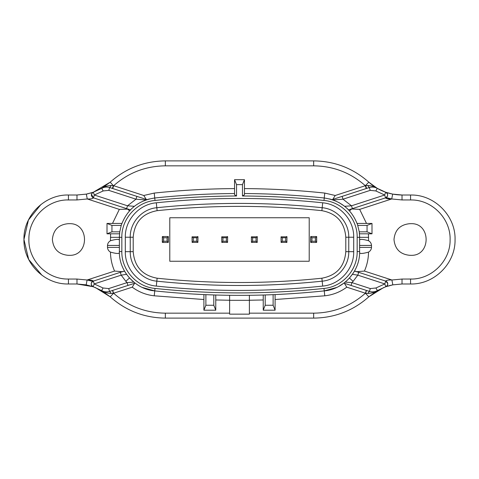 <?xml version="1.0" encoding="UTF-8"?>
<svg xmlns="http://www.w3.org/2000/svg" width="479" height="479" viewBox="0 0 479 479"><rect width="100%" height="100%" fill="white"/><g stroke="black" fill="none" stroke-linecap="round" stroke-linejoin="round"><path stroke-width="0.72" d="M345.796 251.667C344.575 266.599 336.599 275.449 321.876 278.215C266.959 283.945 212.041 283.945 157.13 278.215C142.401 275.449 134.431 266.599 133.21 251.667L133.21 237.225L130.24 237.225C129.923 222.496 142.137 208.934 156.819 207.718L157.13 210.67C212.041 204.946 266.959 204.946 321.876 210.67C336.599 213.436 344.575 222.292 345.796 237.225L345.796 251.667L348.76 251.667C349.083 266.396 336.869 279.958 322.181 281.167C267.06 286.915 211.94 286.915 156.819 281.167L156.304 286.083C183.96 288.975 211.694 290.418 239.5 290.424C267.306 290.418 295.04 288.975 322.696 286.083C339.827 284.67 354.077 268.851 353.706 251.667L353.706 237.225C354.077 220.035 339.827 204.216 322.696 202.803C267.234 197.019 211.772 197.019 156.304 202.803L156.819 207.718C211.94 201.976 267.06 201.976 322.181 207.718C336.869 208.934 349.083 222.496 348.76 237.225L348.76 251.667C349.083 266.396 336.869 279.958 322.181 281.167C294.699 284.041 267.138 285.478 239.5 285.478C211.868 285.478 184.307 284.041 156.819 281.167C142.137 279.958 129.923 266.396 130.24 251.667L130.24 237.225C129.923 222.496 142.137 208.934 156.819 207.718C211.94 201.976 267.06 201.976 322.181 207.718C336.869 208.934 349.083 222.496 348.76 237.225L353.706 237.225M345.215 282.101L351.951 282.616L353.131 281.359L349.46 278.048L353.011 273.467M126.827 274.677L126.576 274.329L121.193 275.156L125.809 281.287L129.486 277.982L133.791 282.101L127.049 282.616L125.809 281.287M366.501 223.436L359.663 209.383L351.694 208.952L349.514 210.904M130.545 209.772L129.761 209.652M128.061 209.101L119.337 209.383L87.268 198.965L86.334 194.115L93.339 192.223L110.2 182.182C125.941 168.249 144.323 161.148 165.345 160.89L313.661 160.89C334.677 161.148 353.059 168.249 368.806 182.182C378.284 190.576 389.361 194.851 402.025 195.007L410.964 195.007M383.733 287.502L368.806 296.818C353.059 310.751 334.677 317.852 313.661 318.11L165.345 318.11C144.323 317.852 125.941 310.751 110.2 296.818L101.614 290.573L93.213 286.735C90.591 284.837 90.609 282.963 93.273 281.113C92.86 280.299 90.806 279.928 87.094 279.999L76.981 279.053L67.659 279.041C46.661 279.155 28.153 260.091 28.896 239.105C28.572 218.113 47.457 199.414 68.443 199.947L68.443 195.007L76.981 195.007L86.334 194.115L93.339 192.223L101.698 188.379C104.518 186.553 107.715 185.595 111.29 185.505L113.667 185.708C128.438 172.697 145.664 166.075 165.345 165.836L313.661 165.836C333.342 166.075 350.568 172.697 365.333 185.708L368.806 182.182L377.302 188.379L385.661 192.223C388.277 194.127 388.259 195.995 385.601 197.839C385.996 198.659 388.044 199.036 391.732 198.965L402.025 199.947L411.347 199.959C432.339 199.845 450.847 218.909 450.104 239.895C450.428 260.887 431.549 279.586 410.557 279.053L410.557 283.993C434.172 284.592 455.415 263.564 455.05 239.943C455.882 216.334 435.064 194.887 411.443 195.013L410.557 195.007L411.443 195.013M68.443 195.007C44.667 194.39 23.339 215.724 23.95 239.5C23.363 262.953 44.098 284.107 67.557 283.987L68.042 283.993M409.814 223.681C400.204 224.615 394.935 229.89 393.995 239.5C394.935 249.11 400.204 254.385 409.814 255.319L410.802 255.319C431.214 256.301 431.214 222.699 410.802 223.681L409.814 223.681M68.198 223.681C58.588 224.615 53.313 229.89 52.379 239.5C53.313 249.11 58.588 254.385 68.198 255.319L69.186 255.319C89.597 256.301 89.597 222.699 69.186 223.681L68.198 223.681M40.883 204.569L28.405 220.089L23.95 239.5L28.698 259.504L41.936 275.233M229.615 313.164L165.345 313.164C145.628 312.925 128.378 306.279 113.595 293.226L110.2 296.818L95.267 287.502M93.1 286.693L76.981 283.993L68.443 283.993L68.443 279.053M67.323 199.965L76.981 199.947L76.981 195.007L86.376 194.103M86.717 194.037L87.753 193.815M87.873 193.791L88.334 193.684M89.908 193.282L92.016 192.666M92.028 192.66L93.231 192.259M410.557 283.993L402.025 283.993L392.792 284.861M392.379 284.945L389.595 285.586M389.493 285.61L387.188 286.274M411.677 279.035L402.025 279.053L402.025 283.993L392.828 284.855L385.799 286.729L377.386 290.573L368.806 296.818L365.411 293.226C350.628 306.279 333.378 312.925 313.661 313.164L249.391 313.164M112.487 290.466L113.451 293.238L111.194 293.429C107.631 293.346 104.434 292.388 101.614 290.573L103.093 287.999L94.189 283.933L93.213 286.735L86.178 284.855L76.981 283.993L76.981 279.053M103.326 187.63L101.698 188.379L110.2 182.182L111.499 183.613M76.981 199.947L87.268 198.965C90.974 199.03 93.016 198.653 93.405 197.839C90.747 195.995 90.723 194.127 93.339 192.223L94.321 195.019L103.183 190.947L101.698 188.379C104.248 186.972 106.913 186.69 109.697 187.54L146.927 199.635L146.263 199.42L143.766 195.492L154.232 193.079C180.93 190.253 207.706 188.756 234.554 188.594M385.781 192.265L392.666 194.115L402.025 195.007L402.025 199.947M392.822 284.855L385.787 286.735L384.817 283.933L375.907 287.999L377.386 290.573C374.841 291.974 372.183 292.25 369.405 291.4L343.922 283.125L338.719 286.448M92.034 281.897L91.597 282.49M91.232 283.658L91.232 284.149M91.567 285.328L91.992 285.927M92.692 281.371L87.094 279.999L86.178 284.855M203.904 299.525L154.232 295.806C146.119 294.908 138.79 292.028 132.234 287.166L134.605 283.275L135.084 283.125L109.601 291.4C106.823 292.25 104.159 291.974 101.614 290.573L103.236 291.316M104.446 291.663L104.859 291.741M106.47 291.885L108.062 291.771M108.164 187.175L106.572 187.055M104.955 187.199L104.56 187.277M133.485 207.036L134.383 206.305L127.516 205.802L126.6 208.628L130.444 209.874L93.405 197.839L91.435 194.324L93.405 197.839L94.321 195.019L127.516 205.802L135.982 199.198L145.969 199.959L146.927 199.635L136.898 196.378L135.982 199.198L108.781 190.361L109.697 187.54L111.29 185.505M386.834 197.061L387.272 196.468M387.637 195.3L387.643 194.809M387.307 193.636L386.882 193.031M386.17 197.588L391.732 198.965L392.666 194.115M366.627 188.409L365.627 185.684L367.71 185.505C371.285 185.595 374.482 186.553 377.302 188.379L375.68 187.63M374.458 187.283L374.057 187.205M372.44 187.055L370.842 187.175M332.133 199.617L369.303 187.54C372.087 186.69 374.758 186.972 377.302 188.379L375.817 190.947L384.685 195.019L385.661 192.223A2.964 2.964 0 0 1 385.601 197.839L348.556 209.874L352.406 208.628L351.49 205.802L344.623 206.305L345.497 207.024M370.938 291.771L372.524 291.885M374.147 291.741L374.53 291.669M375.764 291.316L377.386 290.573C374.566 292.388 371.375 293.346 367.806 293.429L365.555 293.238L366.513 290.466M359.633 239.973C360.262 238.991 363.226 239.249 368.537 240.739C370.357 241.799 371.345 243.362 371.5 245.434L371.5 247.409C371.345 249.481 370.357 251.05 368.531 252.104C368.441 258.702 367.076 265.025 364.429 271.072L391.906 279.999L402.025 279.053L391.906 279.999L392.828 284.855M391.906 279.999C388.194 279.928 386.134 280.299 385.733 281.113C388.391 282.963 388.409 284.837 385.787 286.735A2.964 2.964 0 0 0 385.733 281.113L384.817 283.933L357.807 275.156L353.131 281.359M386.966 281.897L387.403 282.49L386.966 281.897M387.768 283.658L387.774 284.149L387.768 283.658M387.433 285.328L387.008 285.927L387.433 285.328M336.689 287.46L324.247 290.891C267.749 296.854 211.251 296.854 154.753 290.891C135.192 289.25 118.936 271.18 119.367 251.559L119.391 252.876C118.774 253.852 115.804 253.595 110.469 252.104C108.643 251.05 107.655 249.481 107.5 247.409L107.5 245.434C107.655 243.362 108.643 241.799 110.469 240.739L110.595 233.812M132.234 287.166L113.595 293.226L112.679 290.4M124.534 271.108L120.277 272.335L121.193 275.156L94.189 283.933L93.273 281.113L123.546 271.276M122.265 271.695L114.571 271.072C111.924 265.025 110.559 258.702 110.469 252.104M103.093 287.999L108.685 288.58L109.601 291.4L111.194 293.429M134.503 282.676L137.174 284.598M145.658 199.222L144.101 198.719M142.64 198.246L140.401 197.516M112.751 188.534L113.667 185.708L143.766 195.492M244.446 188.594C271.294 188.756 298.07 190.253 324.768 193.079L335.234 195.492L365.333 185.708L366.249 188.534L335.833 198.414M351.694 208.952L352.406 208.628M329.522 198.923L332.073 199.635L342.102 196.378L343.018 199.198L351.49 205.802L384.685 195.019L385.601 197.839M375.817 190.947L370.219 190.361L369.303 187.54L367.71 185.505M375.907 287.999L370.321 288.58L369.405 291.4L367.806 293.429M364.429 271.072L356.735 271.695L354.544 270.976L385.733 281.113L387.756 283.544M366.327 290.4L365.411 293.226L346.766 287.166C340.216 292.028 332.881 294.908 324.768 295.806L275.096 299.525M119.624 232.818L119.522 233.812L107.009 233.812L107.009 223.436L121.888 223.436M119.367 239.973C118.738 238.991 115.774 239.249 110.469 240.739M121.84 251.559L121.84 237.327C121.438 218.933 136.677 201.994 155.01 200.456C182.11 197.588 209.287 196.103 236.536 196.001L236.536 184.625L242.47 184.625L242.47 196.001C269.719 196.103 296.89 197.588 323.99 200.456C342.323 201.994 357.568 218.933 357.166 237.327L357.166 251.559C357.568 269.958 342.323 286.897 323.99 288.43C267.665 294.381 211.341 294.381 155.01 288.43C136.677 286.897 121.438 269.958 121.84 251.559L119.367 251.559L119.397 235.71M357.112 223.436L371.997 223.436L371.997 233.812L359.478 233.812L359.382 232.824M359.603 235.71L359.615 252.876C360.226 253.852 363.202 253.595 368.531 252.104M288.065 293.896L275.096 294.579L275.096 310.194L263.228 310.194L263.228 295.016M215.772 295.016L215.772 310.194L203.904 310.194L203.904 294.579L192.229 293.974M154.232 295.806L154.753 290.891L142.311 287.46M344.395 283.275L346.766 287.166M126.576 274.329L126.222 273.814M125.905 273.341L125.684 273M124.971 271.856L124.708 271.413M135.084 283.125L127.965 285.436L127.049 282.616L108.685 288.58M121.534 224.412L121.205 225.411C126.959 209.628 138.144 200.491 154.753 197.995C181.278 195.187 207.88 193.702 234.554 193.54M149.478 198.923L147.023 199.605M132.641 207.766L131.899 208.443M131.294 209.024L130.833 209.479M335.234 195.492L332.743 199.42M236.536 196.001L234.554 194.755L234.554 179.679L244.446 179.679L244.446 194.755L242.47 196.001M346.335 207.742L347.077 208.419M347.694 209.012L348.167 209.479M323.99 200.456L324.247 197.995C340.862 200.491 352.041 209.628 357.795 225.411L367.052 225.411L367.052 231.836L359.256 231.836L357.466 224.412M370.219 190.361L343.018 199.198L333.037 199.959L332.073 199.635M344.239 206.006L339.258 202.731L344.239 206.006M351.035 285.436L351.951 282.616L370.321 288.58M357.166 251.559L359.633 251.559C360.064 271.18 343.808 289.25 324.247 290.891L324.768 295.806M353.945 272L354.286 271.425M354.478 271.096L358.723 272.335L357.807 275.156L352.424 274.329M110.469 237.327L119.367 237.327L119.75 231.836L111.948 231.836L107.009 233.812M111.948 231.836L111.948 225.411L107.009 223.436M111.948 225.411L121.205 225.411L119.75 231.836M367.052 225.411L371.997 223.436M367.052 231.836L371.997 233.812M359.256 231.836L359.633 237.327L368.537 237.327L368.537 240.739M273.12 294.663L273.12 305.255L275.096 310.194M273.12 305.255L265.21 305.255L263.228 310.194M265.21 305.255L265.21 294.956M213.796 294.956L213.796 305.255L215.772 310.194M213.796 305.255L205.88 305.255L203.904 310.194M205.88 305.255L205.88 294.663M236.536 184.625L234.554 179.679M242.47 184.625L244.446 179.679M324.768 193.079L324.247 197.995C297.722 195.187 271.12 193.702 244.446 193.54M229.615 295.303L229.615 300.309L249.391 300.309L249.391 295.303M249.391 300.309L249.391 314.152L229.615 314.152L229.615 300.309M156.304 286.083C139.173 284.67 124.923 268.851 125.3 251.667L125.3 237.225C124.923 220.035 139.173 204.216 156.304 202.803M157.13 278.215L156.819 281.167C142.137 279.958 129.923 266.396 130.24 251.667L125.3 251.667M227.639 236.83L227.549 242.38L226.399 241.23L222.939 241.23L221.789 242.38L221.705 236.83L227.639 236.83L227.339 236.536M222.939 241.23L222.939 237.77L226.399 237.77L227.549 236.62M226.399 237.77L226.399 241.23M227.549 242.38L221.789 242.38M222.939 237.77L221.705 236.83M197.971 236.83L197.887 242.38L196.737 241.23L193.276 241.23L192.127 242.38L192.043 236.83L197.971 236.83L197.677 236.536M193.276 241.23L193.276 237.77L196.737 237.77L197.887 236.62M196.737 237.77L196.737 241.23M197.887 242.38L192.127 242.38M193.276 237.77L192.043 236.83M257.301 236.83L257.211 242.38L256.061 241.23L252.601 241.23L251.451 242.38L251.367 236.83L257.301 236.83L257.001 236.536M252.601 241.23L252.601 237.77L256.061 237.77L257.211 236.62M256.061 237.77L256.061 241.23M257.211 242.38L251.451 242.38M252.601 237.77L251.367 236.83M286.963 236.83L286.873 242.38L285.724 241.23L282.263 241.23L281.113 242.38L281.029 236.83L286.963 236.83L286.664 236.536M282.263 241.23L282.263 237.77L285.724 237.77L286.873 236.62M285.724 237.77L285.724 241.23M286.873 242.38L281.113 242.38M282.263 237.77L281.029 236.83M227.639 242.17L227.339 242.464M257.301 242.17L257.001 242.464M286.963 242.17L286.664 242.464M281.329 242.464L281.029 242.17M316.625 236.536L316.535 242.38L315.392 241.23L311.931 241.23L310.781 242.38L310.721 236.698M168.309 236.536L168.225 242.38L167.075 241.23L163.614 241.23L162.465 242.38L162.405 236.698M169.794 261.253L169.794 217.747L309.206 217.747L309.206 261.253L169.794 261.253M168.357 236.68L168.357 242.32M162.327 242.32L162.327 236.68M168.279 236.698L168.309 242.17M316.595 236.698L316.625 242.17M316.673 236.68L316.673 242.32M310.643 242.32L310.643 236.68M162.674 236.536L168.015 236.536M163.614 241.23L163.614 237.77L162.465 236.62M163.614 237.77L167.075 237.77L168.225 236.62M167.075 237.77L167.075 241.23M168.015 242.464L162.674 242.464M316.326 242.464L310.991 242.464M311.931 241.23L311.931 237.77L310.781 236.62M310.991 236.536L316.326 236.536M311.931 237.77L315.392 237.77L316.535 236.62M315.392 237.77L315.392 241.23M127.48 208.982L129.546 210.844M165.345 313.164L165.345 318.11M313.661 318.11L313.661 313.164M112.373 188.409L113.379 185.684L110.2 182.182M165.345 165.836L165.345 160.89M313.661 165.836L313.661 160.89M410.557 199.947L410.557 195.007M112.505 223.436L119.337 209.383M87.094 279.999L114.571 271.072M391.732 198.965L359.663 209.383M368.405 233.812L368.537 237.327M263.228 299.962L249.391 300.249M229.615 300.249L215.772 299.962M103.183 190.947L108.781 190.361M119.367 247.409L107.5 247.409M119.367 245.434L107.5 245.434M359.633 245.434L371.5 245.434M359.633 247.409L371.5 247.409M155.01 200.456L154.232 193.079M324.247 197.995C340.862 200.491 352.041 209.628 357.795 225.411M154.753 290.891L155.01 288.43M119.367 237.327L121.84 237.327M357.166 237.327L359.633 237.327M323.99 288.43L324.247 290.891M321.876 210.67L322.696 202.803M348.76 251.667L353.706 251.667M321.876 278.215L322.696 286.083M130.24 237.225L125.3 237.225M345.796 237.225L348.76 237.225M133.21 251.667L130.24 251.667M133.21 237.225C134.431 222.292 142.401 213.436 157.13 210.67M93.405 197.839L92.441 197.318M92.19 197.079L91.381 195.438M91.381 194.624L92.178 192.971M92.279 192.869L93.267 192.247M387.756 284.298L386.984 285.957L385.852 286.711M93.273 281.113A2.964 2.964 0 0 0 93.213 286.735"/></g></svg>
